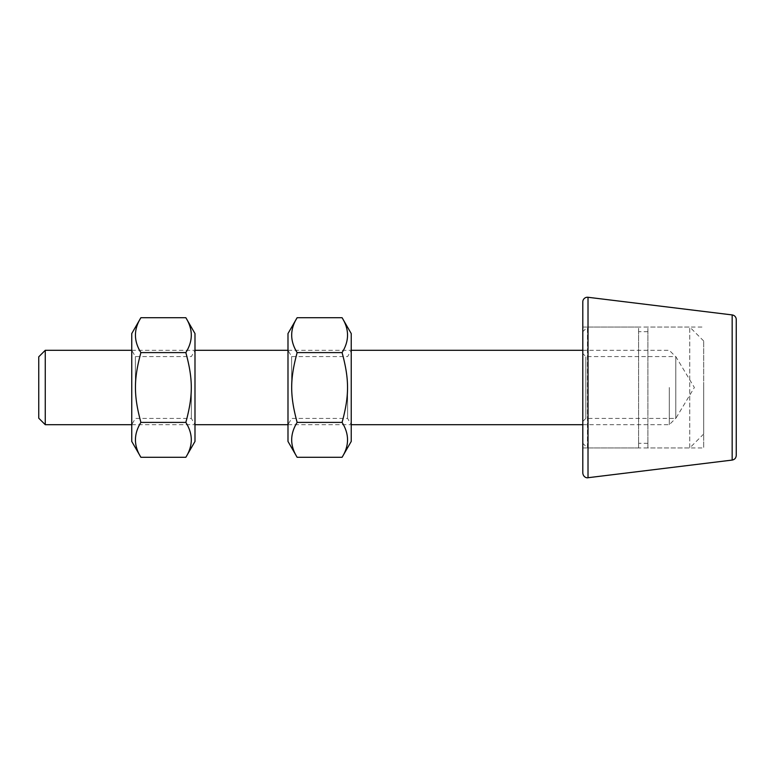 <?xml version="1.0" encoding="UTF-8"?>
<svg xmlns="http://www.w3.org/2000/svg" width="775" height="775" viewBox="0 0 775 775"><rect width="100%" height="100%" fill="white"/><g stroke="black" fill="none" stroke-linecap="round" stroke-linejoin="round"><path stroke-width="0.58" stroke-dasharray="3.88 2.91" d="M45.26 350.3L45.26 424.7M38.75 418.19L38.75 356.81M669.29 387.5L669.29 424.7L669.29 387.5M675.8 387.5L675.8 356.81L675.8 387.5M582.8 473.108L582.8 301.892M582.8 387.5L582.8 447.95L582.8 387.5M736.25 319.542L736.25 455.458M703.7 387.5L703.7 447.95L703.7 387.5M675.8 356.849L675.8 418.413L675.8 356.849M585.832 356.849L585.832 418.413L585.832 356.849M582.8 353.836L582.8 421.445L582.8 353.836M703.7 433.613L703.7 341L703.7 433.613M689.75 447.446L689.75 327.05L689.75 447.446M647.9 447.446L647.9 327.05L647.9 447.446M647.9 442.835L647.9 331.7L647.9 442.835M638.6 442.835L638.6 331.7L638.6 442.835M638.6 447.446L638.6 327.05L638.6 447.446M587.45 447.446L587.45 327.05L587.45 447.446M582.8 442.835L582.8 331.7L582.8 442.835M135.383 387.5L135.383 356.587L135.383 387.5M131.75 387.5L131.75 424.7L131.75 387.5M191.357 387.5L191.357 418.413L191.357 387.5M131.75 333.56L131.75 441.44M194.99 387.5L194.99 424.7L194.99 387.5M194.99 441.44L194.99 333.56M140.905 457.298C133.629 445.664 133.629 434.039 140.905 422.404C133.629 395.705 133.629 379.295 140.905 352.596C133.629 340.961 133.629 329.336 140.905 317.702M185.835 317.702C193.111 329.336 193.111 340.961 185.835 352.596C193.111 379.295 193.111 395.705 185.835 422.404C193.111 434.039 193.111 445.664 185.835 457.298M140.905 422.404L185.835 422.404M140.905 352.596L185.835 352.596M291.623 387.5L291.623 356.587L291.623 387.5M287.99 387.5L287.99 424.7L287.99 387.5M347.597 387.5L347.597 418.413L347.597 387.5M287.99 333.56L287.99 441.44M351.23 387.5L351.23 424.7L351.23 387.5M351.23 441.44L351.23 333.56M297.145 457.298C289.869 445.664 289.869 434.039 297.145 422.404C289.869 395.705 289.869 379.295 297.145 352.596C289.869 340.961 289.869 329.336 297.145 317.702M342.075 317.702C349.351 329.336 349.351 340.961 342.075 352.596C349.351 379.295 349.351 395.705 342.075 422.404C349.351 434.039 349.351 445.664 342.075 457.298M297.145 422.404L342.075 422.404M297.145 352.596L342.075 352.596M588.012 297.28L588.012 477.72M732.162 460.079L732.162 314.921M131.75 424.7L194.99 424.7L191.357 418.413L135.383 418.413L131.75 424.7M287.99 424.7L351.23 424.7L347.597 418.413L291.623 418.413L287.99 424.7M582.8 424.7L669.29 424.7L675.8 418.19M131.75 350.3L194.99 350.3L191.357 356.587L135.383 356.587L131.75 350.3M287.99 350.3L351.23 350.3L347.597 356.587L291.623 356.587L287.99 350.3M582.8 350.3L669.29 350.3L675.8 356.81M582.8 447.95L703.7 447.95M582.8 327.05L703.7 327.05M582.8 421.445L585.832 418.413L675.8 418.413L694.371 387.5L675.8 356.587L585.832 356.587L582.8 353.555M703.7 341L689.75 327.05L647.9 327.05M703.7 434L689.75 447.95L647.9 447.95M647.9 331.7L638.6 331.7M647.9 443.3L638.6 443.3M638.6 327.05L587.45 327.05L582.8 331.7M638.6 447.95L587.45 447.95L582.8 443.3"/><path stroke-width="1.16" d="M45.26 350.3L38.75 356.81L38.75 418.19L45.26 424.7L45.26 350.3L131.75 350.3M582.8 301.892A4.65 4.65 0 0 1 588.012 297.28L588.012 477.72C587.46 478.097 583.391 477.71 582.8 473.108L582.8 301.892M732.162 460.079L732.162 314.921A4.65 4.65 0 0 1 736.25 319.542L736.25 455.458C736.027 458.044 734.661 459.585 732.162 460.079L588.012 477.72M140.905 457.298L131.75 441.44L131.75 333.56L140.905 317.702C133.629 329.336 133.629 340.961 140.905 352.596C133.629 379.295 133.629 395.705 140.905 422.404C133.629 434.039 133.629 445.664 140.905 457.298L185.835 457.298C193.111 445.664 193.111 434.039 185.835 422.404C193.111 395.705 193.111 379.295 185.835 352.596C193.111 340.961 193.111 329.336 185.835 317.702L194.99 333.56L194.99 441.44L185.835 457.298M140.905 422.404L185.835 422.404M140.905 352.596L185.835 352.596M140.905 317.702L185.835 317.702M297.145 457.298L287.99 441.44L287.99 333.56L297.145 317.702C289.869 329.336 289.869 340.961 297.145 352.596C289.869 379.295 289.869 395.705 297.145 422.404C289.869 434.039 289.869 445.664 297.145 457.298L342.075 457.298C349.351 445.664 349.351 434.039 342.075 422.404C349.351 395.705 349.351 379.295 342.075 352.596C349.351 340.961 349.351 329.336 342.075 317.702L351.23 333.56L351.23 441.44L342.075 457.298M297.145 422.404L342.075 422.404M297.145 352.596L342.075 352.596M297.145 317.702L342.075 317.702M45.26 424.7L131.75 424.7M194.99 424.7L287.99 424.7M351.23 424.7L582.8 424.7M194.99 350.3L287.99 350.3M351.23 350.3L582.8 350.3M732.162 314.921L588.012 297.28"/></g></svg>
